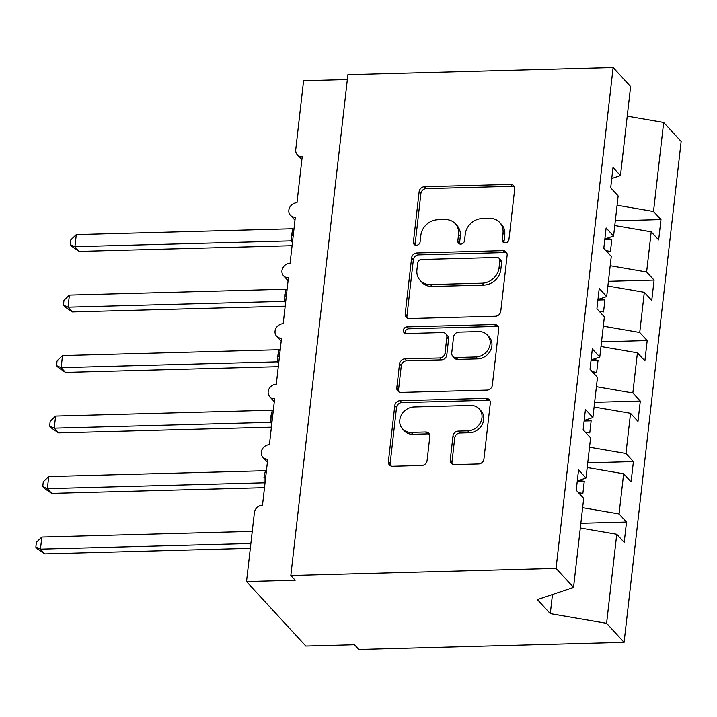 <?xml version="1.0" encoding="UTF-8"?>
<svg xmlns="http://www.w3.org/2000/svg" width="717" height="717" viewBox="0 0 717 717"><rect width="100%" height="100%" fill="white"/><g stroke="black" fill="none" stroke-linecap="round" stroke-linejoin="round"><path stroke-width="1.08" d="M505.225 242.911A3.576 3.101 -42.6 0 0 508.945 239.496L514.698 189.028A5.1 4.436 -42.6 0 0 513.677 185.703A5.1 4.436 -42.6 0 0 510.459 184.403L424.473 186.725A5.1 4.436 -42.6 0 0 419.158 191.6L413.404 242.068A3.576 3.101 -42.6 0 0 414.121 244.398A3.576 3.101 -42.6 0 0 416.371 245.304A3.576 3.101 -42.6 0 0 420.099 241.889L420.843 235.355A16.33 14.188 -42.6 0 1 437.854 219.743L445.024 219.554A16.33 14.188 -42.6 0 1 455.304 223.695A16.33 14.188 -42.6 0 1 458.575 234.342L457.831 240.876A3.576 3.101 -42.6 0 0 458.548 243.206A3.576 3.101 -42.6 0 0 460.798 244.112A3.576 3.101 -42.6 0 0 464.517 240.697L465.261 234.163A16.33 14.188 -42.6 0 1 482.281 218.551L489.451 218.353A16.33 14.188 -42.6 0 1 499.731 222.503A16.33 14.188 -42.6 0 1 503.002 233.15L502.258 239.675A3.576 3.101 -42.6 0 0 502.976 242.005A3.576 3.101 -42.6 0 0 505.225 242.911M450.249 459.982A5.1 4.436 -42.6 0 0 451.271 463.307A5.1 4.436 -42.6 0 0 454.488 464.607L478.606 463.953A5.1 4.436 -42.6 0 0 483.93 459.077L490.311 403.026A5.1 4.436 -42.6 0 0 489.29 399.701A5.1 4.436 -42.6 0 0 486.081 398.401L400.095 400.713A5.1 4.436 -42.6 0 0 394.78 405.598L388.39 461.649A5.1 4.436 -42.6 0 0 389.412 464.974A5.1 4.436 -42.6 0 0 392.629 466.274L421.766 465.485A5.1 4.436 -42.6 0 0 427.081 460.61L429.815 436.617A5.1 4.436 -42.6 0 0 428.793 433.292A5.1 4.436 -42.6 0 0 425.584 431.993L411.128 432.387A13.65 11.857 -42.6 0 1 402.533 428.927A13.65 11.857 -42.6 0 1 401.323 415.143A13.65 11.857 -42.6 0 1 414.023 406.969L470.63 405.446A13.65 11.857 -42.6 0 1 479.234 408.914A13.65 11.857 -42.6 0 1 480.444 422.689A13.65 11.857 -42.6 0 1 467.735 430.863L458.306 431.114A5.1 4.436 -42.6 0 0 452.983 435.999L450.249 459.982L451.997 461.882A5.1 4.436 -42.6 0 0 452.31 464.105M611.753 178.515L620.465 175.575L630.61 86.533L613.125 67.523L347.897 74.667L290.824 575.545L295.189 580.286L246.523 581.595L254.383 512.637A7.797 6.776 -42.6 0 1 262.503 505.18L267.746 459.203A7.797 6.776 -42.6 0 1 262.834 457.231A7.797 6.776 -42.6 0 1 262.144 449.353A7.797 6.776 -42.6 0 1 269.404 444.692L274.638 398.715A7.797 6.776 -42.6 0 1 269.726 396.734A7.797 6.776 -42.6 0 1 269.036 388.865A7.797 6.776 -42.6 0 1 276.296 384.195L281.53 338.218A7.797 6.776 -42.6 0 1 276.619 336.246A7.797 6.776 -42.6 0 1 275.928 328.368A7.797 6.776 -42.6 0 1 283.188 323.708L288.422 277.73A7.797 6.776 -42.6 0 1 283.511 275.749A7.797 6.776 -42.6 0 1 282.821 267.88A7.797 6.776 -42.6 0 1 290.08 263.211L295.314 217.233A7.797 6.776 -42.6 0 1 290.403 215.261A7.797 6.776 -42.6 0 1 289.713 207.383A7.797 6.776 -42.6 0 1 296.972 202.714L302.207 156.745A7.797 6.776 137.4 0 1 297.295 154.764A7.797 6.776 137.4 0 1 295.736 149.683L303.587 80.716L347.342 79.542M613.125 67.523L556.06 568.402L290.824 575.545M495.438 316.224A5.1 4.436 -42.6 0 0 500.762 311.348L507.143 255.288A5.1 4.436 -42.6 0 0 506.121 251.963A5.1 4.436 -42.6 0 0 502.913 250.672L416.927 252.984A5.1 4.436 -42.6 0 0 411.612 257.869L405.222 313.921A5.1 4.436 -42.6 0 0 406.243 317.246A5.1 4.436 -42.6 0 0 409.461 318.536L495.438 316.224M498.727 329.157L492.346 385.208A5.1 4.436 -42.6 0 1 487.022 390.093L401.045 392.405A5.1 4.436 -42.6 0 1 397.827 391.115A5.1 4.436 -42.6 0 1 396.806 387.78L399.539 363.797A5.1 4.436 -42.6 0 1 404.854 358.912L439.727 357.98A5.1 4.436 -42.6 0 0 445.051 353.096L446.861 337.187A5.1 4.436 -42.6 0 0 445.84 333.862A5.1 4.436 -42.6 0 0 442.622 332.563L406.324 333.539A3.576 3.101 -42.6 0 1 404.074 332.634A3.576 3.101 -42.6 0 1 403.752 329.031A3.576 3.101 -42.6 0 1 407.077 326.889L494.497 324.532A5.1 4.436 -42.6 0 1 497.706 325.832A5.1 4.436 -42.6 0 1 498.727 329.157M556.06 568.402L573.546 587.411L583.692 498.36L576.235 490.258L578.547 469.931L586.004 478.042L577.293 480.973M586.004 478.042L590.584 437.872L583.127 429.77L585.439 409.443L592.896 417.545L584.185 420.485M592.896 417.545L597.476 377.375L590.019 369.273L592.332 348.946L599.788 357.048L591.077 359.988M599.788 357.048L604.368 316.887L596.911 308.785L599.224 288.458L606.681 296.56L597.969 299.5M606.681 296.56L611.26 256.39L603.804 248.288L606.116 227.961L613.573 236.063L604.861 239.003M580.851 523.293L626.515 522.057L619.058 513.955L623.638 473.794L587.205 467.511M582.625 507.681L619.058 513.955M587.743 462.797L633.407 461.569L625.95 453.467L630.53 413.297L594.097 407.023M589.517 447.184L625.95 453.467M594.635 402.309L640.299 401.072L632.842 392.97L637.422 352.809L600.989 346.526M596.41 386.696L632.842 392.97M601.527 341.812L647.191 340.584L639.734 332.482L644.314 292.312L607.882 286.038M603.302 326.199L639.734 332.482M608.419 281.324L654.083 280.087L646.626 271.985L651.206 231.815L658.663 239.926L660.975 219.599L653.519 211.497L663.664 122.446L681.15 141.455L624.086 642.333L358.85 649.477L354.494 644.735L305.827 646.044L246.523 581.595M610.194 265.711L646.626 271.985M620.465 175.575L613.008 167.473L610.696 187.8L618.153 195.902L613.573 236.063M615.311 220.827L660.975 219.599M617.086 205.214L653.519 211.497M580.313 528.008L616.745 534.282L624.202 542.384L626.515 522.057M633.407 461.569L631.094 481.896L623.638 473.794M640.299 401.072L637.987 421.399L630.53 413.297M647.191 340.584L644.879 360.911L637.422 352.809M654.083 280.087L651.771 300.414L644.314 292.312M573.546 587.411L537.383 599.6L550.289 613.627L606.6 623.324L616.745 534.282M606.6 623.324L624.086 642.333M578.431 492.651L582.876 493.413L584.256 481.313L578.977 480.408M585.323 432.154L589.768 432.925L591.149 420.825L585.87 419.911M592.215 371.666L596.661 372.428L598.041 360.328L592.762 359.423M599.107 311.169L603.553 311.931L604.933 299.84L599.654 298.926M605.999 250.672L610.445 251.443L611.825 239.344L606.546 238.438M614.774 225.541L651.206 231.815M627.232 116.172L663.664 122.446M550.289 613.627L552.466 594.51M604.798 239.532L611.825 239.344M597.906 300.029L604.933 299.84M591.014 360.517L598.041 360.328M584.122 421.013L591.149 420.825M577.23 481.501L584.256 481.313M504.087 242.74A3.576 3.101 -42.6 0 1 504.006 241.575L504.75 235.042A16.33 14.188 -42.6 0 0 501.479 224.394L499.731 222.503M455.304 223.695L457.052 225.595A16.33 14.188 -42.6 0 1 460.323 236.243L459.579 242.767A3.576 3.101 -42.6 0 0 459.66 243.932M514.385 186.796A5.1 4.436 -42.6 0 0 512.207 186.303L426.221 188.616A5.1 4.436 -42.6 0 0 420.906 193.491L415.152 243.968A3.576 3.101 -42.6 0 0 415.233 245.133M506.838 253.065A5.1 4.436 -42.6 0 0 504.651 252.563L418.674 254.885A5.1 4.436 -42.6 0 0 413.351 259.76L406.969 315.812A5.1 4.436 -42.6 0 0 407.274 318.043M499.866 260.701A3.576 3.101 -42.6 0 0 499.149 258.371A3.576 3.101 -42.6 0 0 496.899 257.466L421.426 259.491A3.576 3.101 -42.6 0 0 417.697 262.906L416.918 269.798A16.33 14.188 -42.6 0 0 420.189 280.446A16.33 14.188 -42.6 0 0 430.469 284.586L482.057 283.197A16.33 14.188 -42.6 0 0 499.077 267.584L499.866 260.701L501.604 262.592A3.576 3.101 -42.6 0 0 500.896 260.262L499.149 258.371M420.189 280.446L421.928 282.337A16.33 14.188 -42.6 0 0 432.217 286.486L430.469 284.586M501.604 262.592L500.824 269.484A16.33 14.188 -42.6 0 1 483.805 285.097L432.217 286.486M445.84 333.862L447.578 335.753A5.1 4.436 -42.6 0 1 448.6 339.078L446.79 354.996A5.1 4.436 -42.6 0 1 441.475 359.871L406.602 360.812A5.1 4.436 -42.6 0 0 401.287 365.688L398.553 389.681A5.1 4.436 -42.6 0 0 398.858 391.912M498.423 326.925A5.1 4.436 -42.6 0 0 496.236 326.432L408.824 328.789A3.576 3.101 -42.6 0 0 405.177 333.36M475.918 357.003A13.65 11.857 -42.6 0 0 488.618 348.829A13.65 11.857 -42.6 0 0 487.408 335.054A13.65 11.857 -42.6 0 0 478.813 331.586L458.862 332.123A5.1 4.436 -42.6 0 0 453.547 337.008L451.737 352.916A5.1 4.436 -42.6 0 0 452.759 356.241A5.1 4.436 -42.6 0 0 455.967 357.541L475.918 357.003L477.656 358.894A13.65 11.857 -42.6 0 0 490.365 350.73A13.65 11.857 -42.6 0 0 489.155 336.945L487.408 335.054M452.759 356.241L454.497 358.142A5.1 4.436 -42.6 0 0 457.715 359.432L455.967 357.541M477.656 358.894L457.715 359.432M479.234 408.914L480.973 410.805A13.65 11.857 -42.6 0 1 482.183 424.581A13.65 11.857 -42.6 0 1 469.483 432.754L460.045 433.014A5.1 4.436 -42.6 0 0 454.73 437.89L451.997 461.882M402.533 428.927L404.28 430.818A13.65 11.857 -42.6 0 0 412.875 434.278L411.128 432.387M429.501 434.385A5.1 4.436 -42.6 0 0 427.323 433.893L412.875 434.278M490.007 400.794A5.1 4.436 -42.6 0 0 487.82 400.301L401.843 402.613A5.1 4.436 -42.6 0 0 396.519 407.489L390.138 463.541A5.1 4.436 -42.6 0 0 390.442 465.772M79.273 251.425L72.05 246.54L70.311 244.649L74.918 246.684L291.64 240.858L291.694 234.092L293.02 228.75L76.298 234.584L74.918 246.684L79.273 251.425L292.07 245.698M292.402 242.803L291.425 240.858M70.311 244.649L70.866 239.81L76.298 234.584M72.381 311.922L65.157 307.037L63.419 305.137L68.025 307.181L284.748 301.346L284.801 294.588L286.128 289.238L69.397 295.081L68.025 307.181L72.381 311.922L285.178 306.186M285.509 303.291L284.532 301.346M63.419 305.137L63.965 300.306L69.397 295.081M65.489 372.41L58.265 367.525L56.526 365.634L61.133 367.669L277.855 361.843L277.909 355.076L279.236 349.735L62.504 355.578L61.133 367.669L65.489 372.41L278.286 366.683M278.617 363.788L277.64 361.879A5.718 5.342 174 0 1 278.805 362.094M56.526 365.634L57.073 360.803L62.504 355.578M58.597 432.907L51.373 428.022L49.634 426.122L54.241 428.166L270.963 422.331L271.017 415.573L272.343 410.223L55.612 416.066L54.241 428.166L58.597 432.907L271.393 427.171M271.725 424.276L270.748 422.331M49.634 426.122L50.181 421.291L55.612 416.066M51.705 493.395L44.481 488.51L42.742 486.619L47.349 488.653L264.071 482.828L264.125 476.061L265.451 470.719L48.72 476.563L47.349 488.653L51.705 493.395L264.501 487.668M264.833 484.773L263.856 482.828M42.742 486.619L43.289 481.788L48.72 476.563M35.85 547.107L40.457 549.15L44.812 553.891L37.589 549.007L35.85 547.107L36.397 542.276L41.828 537.051L40.457 549.15L250.869 543.486M44.812 553.891L250.314 548.353M41.828 537.051L252.241 531.387M504.75 235.042L503.002 233.15M459.579 242.767L457.831 240.876M460.323 236.243L458.575 234.342M415.152 243.968L413.404 242.068M420.906 193.491L419.158 191.6M426.221 188.616L424.473 186.725M512.207 186.303L510.459 184.403M504.006 241.575L502.258 239.675M406.969 315.812L405.222 313.921M413.351 259.76L411.612 257.869M418.674 254.885L416.927 252.984M504.651 252.563L502.913 250.672M483.805 285.097L482.057 283.197M500.824 269.484L499.077 267.584M398.553 389.681L396.806 387.78M401.287 365.688L399.539 363.797M406.602 360.812L404.854 358.912M441.475 359.871L439.727 357.98M446.79 354.996L445.051 353.096M448.6 339.078L446.861 337.187M408.824 328.789L407.077 326.889M496.236 326.432L494.497 324.532M454.73 437.89L452.983 435.999M460.045 433.014L458.306 431.114M469.483 432.754L467.735 430.863M427.323 433.893L425.584 431.993M390.138 463.541L388.39 461.649M396.519 407.489L394.78 405.598M401.843 402.613L400.095 400.713M487.82 400.301L486.081 398.401M291.425 240.894A5.718 5.342 174 0 1 292.59 241.109M291.532 235.543A5.718 1.999 -173.5 0 0 293.244 235.373M291.694 234.092A5.718 1.999 -173.5 0 0 293.414 233.921M284.532 301.391A5.718 5.342 174 0 1 285.698 301.606M284.64 296.04A5.718 1.999 -173.5 0 0 286.352 295.861M284.801 294.588A5.718 1.999 -173.5 0 0 286.522 294.409M277.748 356.528A5.718 1.999 -173.5 0 0 279.46 356.358M277.909 355.076A5.718 1.999 -173.5 0 0 279.63 354.906M270.748 422.376A5.718 5.342 174 0 1 271.913 422.591M270.856 417.025A5.718 1.999 -173.5 0 0 272.568 416.846M271.017 415.573A5.718 1.999 -173.5 0 0 272.738 415.394M263.856 482.864A5.718 5.342 174 0 1 265.021 483.088M263.964 477.513A5.718 1.999 -173.5 0 0 265.675 477.343M264.125 476.061A5.718 1.999 -173.5 0 0 265.846 475.891M294.974 220.227L290.403 215.261M301.866 159.73L297.295 154.764M288.082 280.714L283.511 275.749M281.189 341.211L276.619 336.246M274.297 401.699L269.726 396.734M267.405 462.196L262.834 457.231"/></g></svg>
